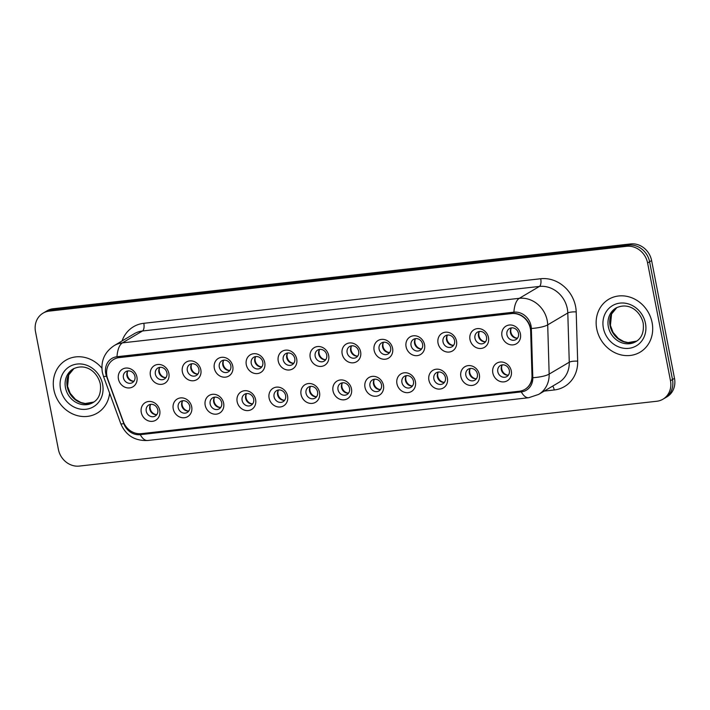 <?xml version="1.0" encoding="UTF-8"?>
<svg xmlns="http://www.w3.org/2000/svg" width="710" height="710" viewBox="0 0 710 710"><rect width="100%" height="100%" fill="white"/><g stroke="black" fill="none" stroke-linecap="round" stroke-linejoin="round"><path stroke-width="1.06" d="M191.691 406.786A10.251 9.123 59.4 0 1 184.387 417.737A10.251 9.123 59.4 0 1 173.231 408.862A10.251 9.123 59.4 0 1 180.526 397.911A10.251 9.123 59.4 0 1 191.691 406.786M178.192 407.575A6.408 5.707 -120.6 0 0 187.227 412.448A6.408 5.707 -120.6 0 0 189.739 406.289A6.408 5.707 -120.6 0 0 180.704 401.416A6.408 5.707 -120.6 0 0 178.192 407.575M223.65 403.2A10.251 9.123 59.4 0 1 216.346 414.152A10.251 9.123 59.4 0 1 205.19 405.268A10.251 9.123 59.4 0 1 212.494 394.316A10.251 9.123 59.4 0 1 223.65 403.2M210.16 403.99A6.408 5.707 -120.6 0 0 219.186 408.862A6.408 5.707 -120.6 0 0 221.697 402.694A6.408 5.707 -120.6 0 0 212.663 397.831A6.408 5.707 -120.6 0 0 210.16 403.99M255.609 399.615A10.251 9.123 59.4 0 1 248.305 410.566A10.251 9.123 59.4 0 1 237.149 401.683A10.251 9.123 59.4 0 1 244.453 390.731A10.251 9.123 59.4 0 1 255.609 399.615M242.119 400.404A6.408 5.707 -120.6 0 0 251.145 405.268A6.408 5.707 -120.6 0 0 253.656 399.109A6.408 5.707 -120.6 0 0 244.622 394.245A6.408 5.707 -120.6 0 0 242.119 400.404M287.568 396.029A10.251 9.123 59.4 0 1 280.264 406.981A10.251 9.123 59.4 0 1 269.108 398.097A10.251 9.123 59.4 0 1 276.412 387.145A10.251 9.123 59.4 0 1 287.568 396.029M274.078 396.819A6.408 5.707 -120.6 0 0 283.104 401.683A6.408 5.707 -120.6 0 0 285.615 395.523A6.408 5.707 -120.6 0 0 276.589 390.651A6.408 5.707 -120.6 0 0 274.078 396.819M319.527 392.435A10.251 9.123 59.4 0 1 312.222 403.386A10.251 9.123 59.4 0 1 301.067 394.511A10.251 9.123 59.4 0 1 308.371 383.56A10.251 9.123 59.4 0 1 319.527 392.435M306.037 393.233A6.408 5.707 -120.6 0 0 315.071 398.097A6.408 5.707 -120.6 0 0 317.574 391.938A6.408 5.707 -120.6 0 0 308.548 387.065A6.408 5.707 -120.6 0 0 306.037 393.233M351.486 388.849A10.251 9.123 59.4 0 1 344.19 399.801A10.251 9.123 59.4 0 1 333.025 390.926A10.251 9.123 59.4 0 1 340.33 379.965A10.251 9.123 59.4 0 1 351.486 388.849M337.995 389.639A6.408 5.707 -120.6 0 0 347.03 394.511A6.408 5.707 -120.6 0 0 349.533 388.343A6.408 5.707 -120.6 0 0 340.507 383.48A6.408 5.707 -120.6 0 0 337.995 389.639M383.453 385.264A10.251 9.123 59.4 0 1 376.149 396.215A10.251 9.123 59.4 0 1 364.993 387.332A10.251 9.123 59.4 0 1 372.288 376.38A10.251 9.123 59.4 0 1 383.453 385.264M369.954 386.054A6.408 5.707 -120.6 0 0 378.989 390.926A6.408 5.707 -120.6 0 0 381.492 384.758A6.408 5.707 -120.6 0 0 372.466 379.894A6.408 5.707 -120.6 0 0 369.954 386.054M415.412 381.678A10.251 9.123 59.4 0 1 408.108 392.63A10.251 9.123 59.4 0 1 396.952 383.746A10.251 9.123 59.4 0 1 404.256 372.794A10.251 9.123 59.4 0 1 415.412 381.678M401.922 382.468A6.408 5.707 -120.6 0 0 410.948 387.332A6.408 5.707 -120.6 0 0 413.46 381.172A6.408 5.707 -120.6 0 0 404.425 376.309A6.408 5.707 -120.6 0 0 401.922 382.468M447.371 378.084A10.251 9.123 59.4 0 1 440.067 389.044A10.251 9.123 59.4 0 1 428.911 380.161A10.251 9.123 59.4 0 1 436.215 369.209A10.251 9.123 59.4 0 1 447.371 378.084M433.881 378.883A6.408 5.707 -120.6 0 0 442.907 383.746A6.408 5.707 -120.6 0 0 445.418 377.587A6.408 5.707 -120.6 0 0 436.384 372.714A6.408 5.707 -120.6 0 0 433.881 378.883M479.33 374.498A10.251 9.123 59.4 0 1 472.026 385.45A10.251 9.123 59.4 0 1 460.87 376.575A10.251 9.123 59.4 0 1 468.174 365.623A10.251 9.123 59.4 0 1 479.33 374.498M465.84 375.288A6.408 5.707 -120.6 0 0 474.866 380.161A6.408 5.707 -120.6 0 0 477.377 374.001A6.408 5.707 -120.6 0 0 468.343 369.129A6.408 5.707 -120.6 0 0 465.84 375.288M511.289 370.913A10.251 9.123 59.4 0 1 503.985 381.865A10.251 9.123 59.4 0 1 492.829 372.981A10.251 9.123 59.4 0 1 500.133 362.029A10.251 9.123 59.4 0 1 511.289 370.913M497.799 371.703A6.408 5.707 -120.6 0 0 506.825 376.575A6.408 5.707 -120.6 0 0 509.336 370.407A6.408 5.707 -120.6 0 0 500.31 365.543A6.408 5.707 -120.6 0 0 497.799 371.703M159.732 410.371A10.251 9.123 59.4 0 1 152.428 421.332A10.251 9.123 59.4 0 1 141.272 412.448A10.251 9.123 59.4 0 1 148.567 401.496A10.251 9.123 59.4 0 1 159.732 410.371M146.233 411.17A6.408 5.707 -120.6 0 0 155.268 416.033A6.408 5.707 -120.6 0 0 157.771 409.874A6.408 5.707 -120.6 0 0 148.745 405.002A6.408 5.707 -120.6 0 0 146.233 411.17M168.865 373.371A10.251 9.123 59.4 0 1 161.56 384.332A10.251 9.123 59.4 0 1 150.405 375.448A10.251 9.123 59.4 0 1 157.709 364.496A10.251 9.123 59.4 0 1 168.865 373.371M155.375 374.17A6.408 5.707 -120.6 0 0 164.4 379.033A6.408 5.707 -120.6 0 0 166.912 372.874A6.408 5.707 -120.6 0 0 157.877 368.002A6.408 5.707 -120.6 0 0 155.375 374.17M200.823 369.786A10.251 9.123 59.4 0 1 193.519 380.737A10.251 9.123 59.4 0 1 182.363 371.862A10.251 9.123 59.4 0 1 189.668 360.911A10.251 9.123 59.4 0 1 200.823 369.786M187.334 370.584A6.408 5.707 -120.6 0 0 196.359 375.448A6.408 5.707 -120.6 0 0 198.871 369.289A6.408 5.707 -120.6 0 0 189.845 364.416A6.408 5.707 -120.6 0 0 187.334 370.584M232.782 366.2A10.251 9.123 59.4 0 1 225.487 377.152A10.251 9.123 59.4 0 1 214.322 368.277A10.251 9.123 59.4 0 1 221.626 357.316A10.251 9.123 59.4 0 1 232.782 366.2M219.292 366.99A6.408 5.707 -120.6 0 0 228.327 371.862A6.408 5.707 -120.6 0 0 230.83 365.694A6.408 5.707 -120.6 0 0 221.804 360.831A6.408 5.707 -120.6 0 0 219.292 366.99M264.75 362.615A10.251 9.123 59.4 0 1 257.446 373.567A10.251 9.123 59.4 0 1 246.281 364.683A10.251 9.123 59.4 0 1 253.585 353.731A10.251 9.123 59.4 0 1 264.75 362.615M251.251 363.405A6.408 5.707 -120.6 0 0 260.286 368.268A6.408 5.707 -120.6 0 0 262.789 362.109A6.408 5.707 -120.6 0 0 253.763 357.245A6.408 5.707 -120.6 0 0 251.251 363.405M296.709 359.029A10.251 9.123 59.4 0 1 289.405 369.981A10.251 9.123 59.4 0 1 278.249 361.097A10.251 9.123 59.4 0 1 285.544 350.145A10.251 9.123 59.4 0 1 296.709 359.029M283.21 359.819A6.408 5.707 -120.6 0 0 292.245 364.683A6.408 5.707 -120.6 0 0 294.757 358.523A6.408 5.707 -120.6 0 0 285.722 353.66A6.408 5.707 -120.6 0 0 283.21 359.819M328.668 355.435A10.251 9.123 59.4 0 1 321.364 366.395A10.251 9.123 59.4 0 1 310.208 357.512A10.251 9.123 59.4 0 1 317.512 346.56A10.251 9.123 59.4 0 1 328.668 355.435M315.178 356.234A6.408 5.707 -120.6 0 0 324.204 361.097A6.408 5.707 -120.6 0 0 326.715 354.938A6.408 5.707 -120.6 0 0 317.681 350.065A6.408 5.707 -120.6 0 0 315.178 356.234M360.627 351.849A10.251 9.123 59.4 0 1 353.323 362.801A10.251 9.123 59.4 0 1 342.167 353.926A10.251 9.123 59.4 0 1 349.471 342.965A10.251 9.123 59.4 0 1 360.627 351.849M347.137 352.639A6.408 5.707 -120.6 0 0 356.163 357.512A6.408 5.707 -120.6 0 0 358.674 351.352A6.408 5.707 -120.6 0 0 349.639 346.48A6.408 5.707 -120.6 0 0 347.137 352.639M392.586 348.264A10.251 9.123 59.4 0 1 385.281 359.216A10.251 9.123 59.4 0 1 374.126 350.332A10.251 9.123 59.4 0 1 381.43 339.38A10.251 9.123 59.4 0 1 392.586 348.264M379.096 349.054A6.408 5.707 -120.6 0 0 388.121 353.926A6.408 5.707 -120.6 0 0 390.633 347.758A6.408 5.707 -120.6 0 0 381.598 342.894A6.408 5.707 -120.6 0 0 379.096 349.054M424.544 344.678A10.251 9.123 59.4 0 1 417.24 355.63A10.251 9.123 59.4 0 1 406.084 346.746A10.251 9.123 59.4 0 1 413.389 335.794A10.251 9.123 59.4 0 1 424.544 344.678M411.055 345.468A6.408 5.707 -120.6 0 0 420.089 350.332A6.408 5.707 -120.6 0 0 422.592 344.173A6.408 5.707 -120.6 0 0 413.566 339.309A6.408 5.707 -120.6 0 0 411.055 345.468M456.503 341.093A10.251 9.123 59.4 0 1 449.208 352.045A10.251 9.123 59.4 0 1 438.043 343.161A10.251 9.123 59.4 0 1 445.347 332.209A10.251 9.123 59.4 0 1 456.503 341.093M443.013 341.883A6.408 5.707 -120.6 0 0 452.048 346.746A6.408 5.707 -120.6 0 0 454.551 340.587A6.408 5.707 -120.6 0 0 445.525 335.715A6.408 5.707 -120.6 0 0 443.013 341.883M488.471 337.498A10.251 9.123 59.4 0 1 481.167 348.45A10.251 9.123 59.4 0 1 470.002 339.575A10.251 9.123 59.4 0 1 477.306 328.623A10.251 9.123 59.4 0 1 488.471 337.498M474.972 338.297A6.408 5.707 -120.6 0 0 484.007 343.161A6.408 5.707 -120.6 0 0 486.51 337.002A6.408 5.707 -120.6 0 0 477.484 332.129A6.408 5.707 -120.6 0 0 474.972 338.297M520.43 333.913A10.251 9.123 59.4 0 1 513.126 344.865A10.251 9.123 59.4 0 1 501.97 335.99A10.251 9.123 59.4 0 1 509.265 325.029A10.251 9.123 59.4 0 1 520.43 333.913M506.931 334.703A6.408 5.707 -120.6 0 0 515.966 339.575A6.408 5.707 -120.6 0 0 518.477 333.407A6.408 5.707 -120.6 0 0 509.443 328.544A6.408 5.707 -120.6 0 0 506.931 334.703M136.906 376.966A10.251 9.123 59.4 0 1 129.602 387.917A10.251 9.123 59.4 0 1 118.446 379.033A10.251 9.123 59.4 0 1 125.75 368.082A10.251 9.123 59.4 0 1 136.906 376.966M123.416 377.755A6.408 5.707 -120.6 0 0 132.442 382.619A6.408 5.707 -120.6 0 0 134.953 376.46A6.408 5.707 -120.6 0 0 125.918 371.596A6.408 5.707 -120.6 0 0 123.416 377.755M188.771 411.037A6.408 5.707 59.4 0 1 181.716 405.499A6.408 5.707 59.4 0 1 182.683 400.742M220.73 407.451A6.408 5.707 59.4 0 1 213.674 401.913A6.408 5.707 59.4 0 1 214.642 397.156M252.689 403.866A6.408 5.707 59.4 0 1 245.633 398.328A6.408 5.707 59.4 0 1 246.601 393.571M284.648 400.28A6.408 5.707 59.4 0 1 277.592 394.733A6.408 5.707 59.4 0 1 278.56 389.985M316.607 396.695A6.408 5.707 59.4 0 1 309.551 391.148A6.408 5.707 59.4 0 1 310.518 386.391M348.566 393.1A6.408 5.707 59.4 0 1 341.519 387.562A6.408 5.707 59.4 0 1 342.477 382.805M380.533 389.515A6.408 5.707 59.4 0 1 373.478 383.977A6.408 5.707 59.4 0 1 374.436 379.22M412.492 385.929A6.408 5.707 59.4 0 1 405.437 380.391A6.408 5.707 59.4 0 1 406.404 375.634M444.451 382.344A6.408 5.707 59.4 0 1 437.395 376.797A6.408 5.707 59.4 0 1 438.363 372.04M476.41 378.749A6.408 5.707 59.4 0 1 469.354 373.211A6.408 5.707 59.4 0 1 470.322 368.454M508.369 375.164A6.408 5.707 59.4 0 1 501.313 369.626A6.408 5.707 59.4 0 1 502.281 364.869M156.812 414.631A6.408 5.707 59.4 0 1 149.757 409.084A6.408 5.707 59.4 0 1 150.715 404.327M165.945 377.631A6.408 5.707 59.4 0 1 158.889 372.084A6.408 5.707 59.4 0 1 159.856 367.327M197.904 374.037A6.408 5.707 59.4 0 1 190.848 368.499A6.408 5.707 59.4 0 1 191.815 363.742M229.862 370.451A6.408 5.707 59.4 0 1 222.807 364.913A6.408 5.707 59.4 0 1 223.774 360.156M261.83 366.866A6.408 5.707 59.4 0 1 254.775 361.328A6.408 5.707 59.4 0 1 255.733 356.571M293.789 363.28A6.408 5.707 59.4 0 1 286.733 357.742A6.408 5.707 59.4 0 1 287.701 352.985M325.748 359.695A6.408 5.707 59.4 0 1 318.692 354.148A6.408 5.707 59.4 0 1 319.66 349.391M357.707 356.101A6.408 5.707 59.4 0 1 350.651 350.562A6.408 5.707 59.4 0 1 351.619 345.805M389.666 352.515A6.408 5.707 59.4 0 1 382.61 346.977A6.408 5.707 59.4 0 1 383.577 342.22M421.625 348.93A6.408 5.707 59.4 0 1 414.569 343.392A6.408 5.707 59.4 0 1 415.536 338.635M453.583 345.344A6.408 5.707 59.4 0 1 446.528 339.797A6.408 5.707 59.4 0 1 447.495 335.049M485.551 341.758A6.408 5.707 59.4 0 1 478.496 336.212A6.408 5.707 59.4 0 1 479.454 331.455M517.51 338.164A6.408 5.707 59.4 0 1 510.454 332.626A6.408 5.707 59.4 0 1 511.422 327.869M133.986 381.217A6.408 5.707 59.4 0 1 126.93 375.679A6.408 5.707 59.4 0 1 127.898 370.922M107.707 378.962A17.297 15.398 59.4 0 1 106.908 376.087A17.297 15.398 59.4 0 1 113.68 359.446A17.297 15.398 59.4 0 1 119.227 357.6L511.519 313.571A17.297 15.398 59.4 0 1 530.681 331.49L531.994 375.679A17.297 15.398 59.4 0 1 524.894 389.382A17.297 15.398 59.4 0 1 519.338 391.228L141.29 433.659A17.297 15.398 59.4 0 1 123.265 421.554L107.707 378.962M53.871 389.763A30.752 27.379 -120.6 0 0 97.217 413.122A30.752 27.379 -120.6 0 0 109.642 393.225A30.752 27.379 -120.6 0 1 97.217 413.122A30.752 27.379 -120.6 0 1 53.871 389.763A30.752 27.379 -120.6 0 1 65.906 360.183A30.752 27.379 -120.6 0 0 53.871 389.763M596.728 328.828A30.752 27.379 -120.6 0 0 640.074 352.187A30.752 27.379 -120.6 0 0 652.108 322.615A30.752 27.379 -120.6 0 0 608.772 299.256A30.752 27.379 -120.6 0 0 596.728 328.828A30.752 27.379 -120.6 0 0 640.074 352.187A30.752 27.379 -120.6 0 0 652.108 322.615A30.752 27.379 -120.6 0 0 608.772 299.256A30.752 27.379 -120.6 0 0 596.728 328.828M113.928 359.304A17.297 15.398 59.4 0 1 119.484 357.458L511.777 313.421A17.297 15.398 59.4 0 1 530.929 331.339L532.243 375.528A17.297 15.398 59.4 0 1 525.143 389.231M105.754 373.567A15.753 14.031 -120.6 0 0 106.482 376.185L123.815 423.639A15.753 14.031 -120.6 0 0 140.243 434.671L521.282 391.902A15.753 14.031 -120.6 0 0 532.802 377.729L531.337 328.499A15.753 14.031 -120.6 0 0 531.044 325.828A15.753 14.031 -120.6 0 0 513.889 312.169L116.981 356.722A15.753 14.031 -120.6 0 0 105.754 373.567M662.954 399.206L666.974 396.828A19.223 17.111 -120.6 0 0 674.5 378.341L651.611 260.579L649.597 261.768A19.223 17.111 -120.6 0 0 628.678 245.11L51.2 309.933A19.223 17.111 -120.6 0 0 45.032 311.983A19.223 17.111 -120.6 0 1 51.2 309.933L628.678 245.11A19.223 17.111 -120.6 0 1 649.597 261.768L672.494 379.53L649.597 261.768L647.591 262.957A19.223 17.111 -120.6 0 0 626.673 246.299L49.194 311.122A19.223 17.111 -120.6 0 0 43.026 313.172A19.223 17.111 -120.6 0 0 35.5 331.659L58.389 449.421A19.223 17.111 -120.6 0 0 79.316 466.079L656.785 401.256A19.223 17.111 -120.6 0 0 662.954 399.206A19.223 17.111 -120.6 0 0 670.48 380.72L647.591 262.957M664.968 398.017A19.223 17.111 -120.6 0 0 672.494 379.53A19.223 17.111 -120.6 0 1 664.968 398.017M101.876 368.126A30.752 27.379 -120.6 0 0 65.906 360.183A30.752 27.379 -120.6 0 1 101.876 368.126M651.611 260.579A19.223 17.111 -120.6 0 0 630.684 243.92L53.215 308.743A19.223 17.111 -120.6 0 0 47.046 310.794L43.026 313.172M127.711 371.188A7.047 6.275 -120.6 0 0 127.356 375.146A7.047 6.275 -120.6 0 0 133.551 381.234L134.243 380.826M150.529 404.602A7.047 6.275 -120.6 0 0 156.377 414.649L157.07 414.241M159.67 367.602A7.047 6.275 -120.6 0 0 159.315 371.561A7.047 6.275 -120.6 0 0 165.51 377.649L166.202 377.241M191.629 364.017A7.047 6.275 -120.6 0 0 191.274 367.975A7.047 6.275 -120.6 0 0 197.469 374.063L198.161 373.646M223.588 360.431A7.047 6.275 -120.6 0 0 223.242 364.381A7.047 6.275 -120.6 0 0 229.436 370.469L230.129 370.061M255.547 356.846A7.047 6.275 -120.6 0 0 255.201 360.795A7.047 6.275 -120.6 0 0 261.395 366.884L262.088 366.475M182.497 401.017A7.047 6.275 -120.6 0 0 188.336 411.063L189.029 410.646M214.455 397.431A7.047 6.275 -120.6 0 0 220.295 407.469L220.987 407.061M246.414 393.837A7.047 6.275 -120.6 0 0 252.254 403.883L252.946 403.475M287.514 353.252A7.047 6.275 -120.6 0 0 287.159 357.21A7.047 6.275 -120.6 0 0 293.354 363.298L294.046 362.89M319.473 349.666A7.047 6.275 -120.6 0 0 319.118 353.624A7.047 6.275 -120.6 0 0 325.313 359.713L326.005 359.304M351.432 346.081A7.047 6.275 -120.6 0 0 351.077 350.03A7.047 6.275 -120.6 0 0 357.272 356.127L357.964 355.71M278.373 390.252A7.047 6.275 -120.6 0 0 284.213 400.298L284.905 399.89M310.332 386.666A7.047 6.275 -120.6 0 0 316.181 396.712L316.873 396.304M342.291 383.08A7.047 6.275 -120.6 0 0 348.14 393.118L348.832 392.71M383.391 342.495A7.047 6.275 -120.6 0 0 383.036 346.445A7.047 6.275 -120.6 0 0 389.231 352.533L389.923 352.124M415.35 338.901A7.047 6.275 -120.6 0 0 415.004 342.859A7.047 6.275 -120.6 0 0 421.19 348.947L421.882 348.539M447.309 335.315A7.047 6.275 -120.6 0 0 446.963 339.273A7.047 6.275 -120.6 0 0 453.157 345.362L453.85 344.953M479.268 331.73A7.047 6.275 -120.6 0 0 478.922 335.688A7.047 6.275 -120.6 0 0 485.116 341.776L485.809 341.368M511.235 328.144A7.047 6.275 -120.6 0 0 510.88 332.094A7.047 6.275 -120.6 0 0 517.075 338.182L517.767 337.774M374.259 379.495A7.047 6.275 -120.6 0 0 380.098 389.533L380.791 389.124M406.218 375.901A7.047 6.275 -120.6 0 0 412.057 385.947L412.75 385.539M438.176 372.315A7.047 6.275 -120.6 0 0 444.016 382.362L444.708 381.953M470.135 368.73A7.047 6.275 -120.6 0 0 475.975 378.776L476.667 378.359M502.094 365.144A7.047 6.275 -120.6 0 0 507.934 375.182L508.626 374.773M122.067 340.942A32.03 28.515 59.4 0 1 143.81 323.298L540.718 278.746A6.408 2.707 -96.4 0 1 539.414 286.432L142.506 330.984A25.622 22.809 -120.6 0 0 134.279 333.718L114.186 345.601A25.622 22.809 59.4 0 1 122.413 342.868A22.427 9.487 83.6 0 0 116.981 356.722M540.718 278.746A32.03 28.515 59.4 0 1 575.588 306.498A32.03 28.515 59.4 0 1 576.201 311.93L577.665 361.168A32.03 28.515 59.4 0 1 554.235 389.967L544.25 391.086M567.308 308.637A25.622 22.809 -120.6 0 0 539.414 286.432L519.321 298.315A25.622 22.809 59.4 0 1 547.215 320.521A25.622 22.809 59.4 0 1 547.703 324.861L549.158 374.099A25.622 22.809 59.4 0 1 538.641 394.405L558.743 382.521A25.622 22.809 -120.6 0 0 569.26 362.215L567.796 312.977A25.622 22.809 -120.6 0 0 567.308 308.637M114.186 345.601C104.592 352.053 100.642 360.937 102.338 372.262L103.429 376.211A22.427 2.086 -20.1 0 0 106.482 376.185M513.889 312.169A22.427 9.487 -96.4 0 1 519.321 298.315L122.413 342.868L142.506 330.984A6.408 2.707 -96.4 0 0 143.81 323.298M103.429 376.211L120.762 423.666C125.812 435.399 134.776 441.017 147.662 440.502A22.427 9.487 -96.4 0 1 140.243 434.671M521.282 391.902A22.427 9.487 83.6 0 0 528.702 397.724L538.641 394.405M532.802 377.729A22.427 5.378 -1.7 0 0 549.158 374.099L569.26 362.215A6.408 1.535 178.3 0 1 577.665 361.168M120.762 423.666A22.427 2.086 -20.1 0 0 123.815 423.639M531.337 328.499A22.427 5.378 -1.7 0 0 547.703 324.861L567.796 312.977A6.408 1.535 178.3 0 1 576.201 311.93M626.673 246.299L630.684 243.92M49.194 311.122L53.215 308.743M670.48 380.72L674.5 378.341M552.699 386.089A6.408 2.707 -96.4 0 1 554.235 389.967M74.009 368.472A19.525 17.386 -120.6 0 0 67.237 386.702A19.525 17.386 -120.6 0 0 93.853 402.029L85.253 403.52L80.86 402.472L75.446 399.375L70.192 393.296L67.556 386.355L68.719 374.933L74.026 368.463M65.48 387.74A19.525 17.386 -120.6 0 0 93.01 402.57C98.841 399.215 101.281 393.065 100.341 384.137C97.82 372.537 86.265 362.526 73.13 368.96A19.525 17.386 -120.6 0 0 65.48 387.74M102.604 384.296A23.368 20.803 -120.6 0 0 77.168 364.044A23.368 20.803 -120.6 0 0 60.519 389.018A23.368 20.803 -120.6 0 0 85.954 409.271A23.368 20.803 -120.6 0 0 102.604 384.296M616.875 307.536A19.525 17.386 -120.6 0 0 610.103 325.766A19.525 17.386 -120.6 0 0 636.719 341.093M608.346 326.804A19.525 17.386 -120.6 0 0 635.867 341.634C641.698 338.279 644.147 332.129 643.198 323.201C640.677 311.601 629.131 301.59 615.987 308.025A19.525 17.386 -120.6 0 0 608.346 326.804M645.47 323.361A23.368 20.803 -120.6 0 0 620.025 303.108A23.368 20.803 -120.6 0 0 603.376 328.082A23.368 20.803 -120.6 0 0 628.82 348.335A23.368 20.803 -120.6 0 0 645.47 323.361M147.662 440.502L528.702 397.724M616.884 307.536L611.576 313.998L610.414 325.42L613.049 332.369L618.303 338.439L623.726 341.537L628.119 342.584L636.728 341.084"/></g></svg>
